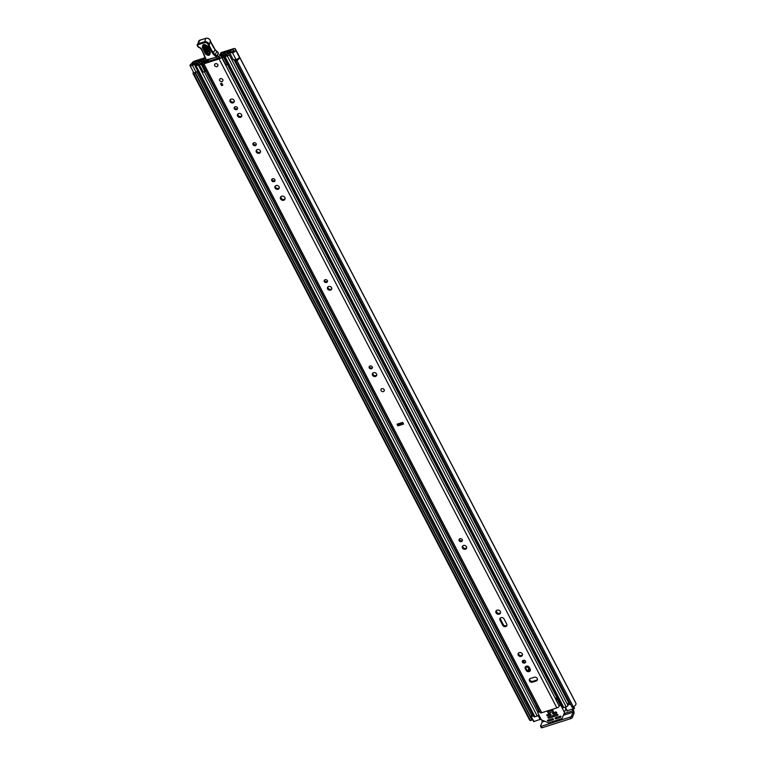 <?xml version="1.0" encoding="UTF-8"?>
<svg xmlns="http://www.w3.org/2000/svg" width="766" height="766" viewBox="0 0 766 766"><rect width="100%" height="100%" fill="white"/><g stroke="black" fill="none" stroke-linecap="round" stroke-linejoin="round"><path stroke-width="1.15" d="M572.078 707.229L235.612 60.878L236.905 60.571L573.37 706.922L571.991 707.123M531.001 720.5L530.474 720.567L194.009 74.216L195.397 73.67L531.863 720.021L531.001 720.5M190.102 65.053L190.14 64.976A2.49 0.948 -27.5 0 0 190.045 65.589A2.49 0.948 -27.5 0 0 191.73 65.675A2.49 0.948 -27.5 0 0 192.515 65.359L195.723 63.808L195.531 63.147L191.768 64.459A3.457 1.312 152.5 0 1 192.534 63.817A2.49 0.948 -27.5 0 0 193.539 62.745L194.736 61.787L205.231 58.446M190.045 65.589L193.587 72.387A2.49 0.948 -27.5 0 0 195.263 72.483A2.49 0.948 -27.5 0 0 196.058 72.167L197.877 71.286M575.41 702.345A2.834 1.072 -27.5 0 0 575.362 702.087L235.296 48.823A2.834 1.072 152.5 0 0 233.381 48.718L221.929 52.356A4.146 1.57 -27.5 0 0 220.828 52.787L220.799 53.563A2.068 0.785 152.5 0 1 221.508 53.266L232.998 49.618L233.63 49.991A2.49 0.948 -27.5 0 0 233.611 50.441A2.49 0.948 -27.5 0 0 233.898 50.661A3.457 1.312 152.5 0 1 234.281 50.939L230.643 51.973L229.743 52.988L233.285 59.786L235.966 59.47A2.49 0.948 -27.5 0 0 236.694 59.308A2.49 0.948 -27.5 0 0 239.452 57.23L235.909 50.422L239.404 57.373M229.743 52.988L232.424 52.663A2.49 0.948 -27.5 0 0 233.151 52.5A2.49 0.948 -27.5 0 0 235.909 50.422M542.701 720.394L541.955 720.634L541.581 719.925M572.269 709.498L572.939 710.781L564.111 713.586M190.073 65.005A5.247 1.992 152.5 0 1 191.682 63.549L192.027 63.099A2.834 1.072 152.5 0 1 195.11 60.897L204.934 57.766M563.422 715.243L573.159 712.15L571.503 716.066L572.279 717.541L573.925 713.625A2.834 1.092 72.4 0 0 573.313 709.881L572.987 709.268M220.426 53.744L220.828 52.787M219.66 54.539L219.794 55.755M195.636 73.431L531.863 720.021M531.977 719.916L195.397 73.67M195.512 73.565L195.531 73.23A3.457 1.312 -27.5 0 1 194.717 72.856A3.457 1.312 -27.5 0 1 194.66 72.626M235.612 60.878L572.02 707.181L235.555 60.83M235.535 60.811L235.88 60.399A3.457 1.312 -27.5 0 0 237.642 58.905M235.296 48.823A2.834 1.072 152.5 0 1 235.277 49.34L235.286 49.675A5.247 1.992 152.5 0 1 235.89 50.135A5.247 1.992 152.5 0 1 235.976 50.403M193.472 72.176A5.247 1.992 -27.5 0 0 193.118 73.689L529.593 720.03A5.247 1.992 -27.5 0 0 530.474 720.567M193.118 73.689A5.247 1.992 -27.5 0 0 194.009 74.216M236.905 60.571A5.247 1.992 -27.5 0 0 239.576 57.316M573.37 706.922A5.247 1.992 -27.5 0 0 575.955 703.399L235.89 50.135M541.955 720.634L542.184 722.003L544.664 721.208M573.159 712.15L572.939 710.781M572.279 717.541A1.379 0.527 152.5 0 1 570.766 718.623L542.223 727.7A1.379 0.527 152.5 0 1 541.284 727.652L540.518 726.178A1.379 0.527 -27.5 0 1 540.528 725.929L542.184 722.003M540.518 726.178A1.379 0.527 -27.5 0 0 541.447 726.225L542.223 727.7M570.766 718.623L570 717.148L541.447 726.225M570 717.148A1.379 0.527 -27.5 0 0 571.503 716.066M196.173 64.382L195.531 63.147M196.067 64.478L195.723 63.808M384.254 390.804A1.8 1.513 -157.2 0 0 380.941 389.406M537.225 678.494A2.279 1.915 -157.2 0 0 534.237 677.259L530.532 678.437A2.279 1.915 -157.2 0 0 532.485 682.18L536.19 681.003A2.279 1.915 -157.2 0 0 537.225 678.494M522.431 662.188A1.762 1.484 -157.2 0 0 525.524 661.202A1.762 1.484 -157.2 0 0 522.431 662.188M522.632 660.598A1.762 1.484 -157.2 0 0 525.696 661.891M518.228 655.131A2.279 1.915 -157.2 0 0 522.24 653.858A2.279 1.915 -157.2 0 0 518.228 655.131M518.39 653.187A2.279 1.915 -157.2 0 0 522.45 654.901M496.033 612.838A2.451 2.059 -157.2 0 0 500.342 611.46A2.451 2.059 -157.2 0 0 496.033 612.838M496.177 610.78A2.451 2.059 -157.2 0 0 500.571 612.628M459.16 540.652A1.762 1.484 -157.2 0 0 462.262 539.666A1.762 1.484 -157.2 0 0 459.16 540.652M459.37 539.063A1.762 1.484 -157.2 0 0 462.434 540.356M462.453 547.996A2.279 1.915 -157.2 0 0 466.465 546.723A2.279 1.915 -157.2 0 0 462.453 547.996M462.616 546.053A2.279 1.915 -157.2 0 0 466.676 547.767M369.222 367.871A1.762 1.484 -157.2 0 0 372.314 366.885A1.762 1.484 -157.2 0 0 369.222 367.871M369.423 366.282A1.762 1.484 -157.2 0 0 372.487 367.575M372.506 375.216A2.279 1.915 -157.2 0 0 376.518 373.942A2.279 1.915 -157.2 0 0 372.506 375.216M372.669 373.272A2.279 1.915 -157.2 0 0 376.738 374.986M324.305 281.591A1.762 1.484 -157.2 0 0 327.398 280.605A1.762 1.484 -157.2 0 0 324.305 281.591M324.506 280.002A1.762 1.484 -157.2 0 0 327.57 281.294M327.599 288.935A2.279 1.915 -157.2 0 0 331.601 287.662A2.279 1.915 -157.2 0 0 327.599 288.935M327.752 286.991A2.279 1.915 -157.2 0 0 331.822 288.705M271.777 180.69A1.762 1.484 -157.2 0 0 274.879 179.704A1.762 1.484 -157.2 0 0 271.777 180.69M271.978 179.1A1.762 1.484 -157.2 0 0 275.051 180.393M275.071 188.034A2.279 1.915 -157.2 0 0 279.083 186.76A2.279 1.915 -157.2 0 0 275.071 188.034M275.233 186.09A2.279 1.915 -157.2 0 0 279.293 187.804M280.557 198.911A2.451 2.059 -157.2 0 0 284.866 197.532A2.451 2.059 -157.2 0 0 280.557 198.911M280.701 196.852A2.451 2.059 -157.2 0 0 285.096 198.7M253.039 144.688A1.762 1.484 -157.2 0 0 256.141 143.702A1.762 1.484 -157.2 0 0 253.039 144.688M253.24 143.108A1.762 1.484 -157.2 0 0 256.313 144.401M256.332 152.032A2.279 1.915 -157.2 0 0 260.344 150.758A2.279 1.915 -157.2 0 0 256.332 152.032M256.495 150.098A2.279 1.915 -157.2 0 0 260.555 151.812M237.594 116.039A2.279 1.915 -157.2 0 0 241.606 114.766A2.279 1.915 -157.2 0 0 237.594 116.039M237.757 114.096A2.279 1.915 -157.2 0 0 241.817 115.81M234.3 108.695A1.762 1.484 -157.2 0 0 237.403 107.709A1.762 1.484 -157.2 0 0 234.3 108.695M234.501 107.106A1.762 1.484 -157.2 0 0 237.575 108.399M230.097 101.639A2.279 1.915 -157.2 0 0 234.109 100.365A2.279 1.915 -157.2 0 0 230.097 101.639M230.26 99.704A2.279 1.915 -157.2 0 0 234.319 101.409M219.631 80.593A1.8 1.513 -157.2 0 0 222.791 79.587A1.8 1.513 -157.2 0 0 219.631 80.593M214.681 65.646A1.8 1.513 -157.2 0 0 217.841 64.641A1.8 1.513 -157.2 0 0 214.681 65.646M206.035 59.997A4.73 1.8 152.5 0 1 204.158 62.678L219.785 57.709A4.73 1.8 152.5 0 1 219.315 57.316A4.73 1.8 152.5 0 1 220.742 54.807L222.207 54.625A2.94 1.111 152.5 0 0 220.914 56.492A2.94 1.111 152.5 0 0 221.202 56.732A2.145 0.814 -27.5 0 1 221.412 56.904A2.145 0.814 -27.5 0 1 219.066 58.963L203.88 63.798A2.145 0.814 -27.5 0 1 202.435 63.712A2.145 0.814 -27.5 0 1 203.258 62.439A2.94 1.111 152.5 0 0 204.388 60.696A2.94 1.111 152.5 0 0 203.995 60.418L205.728 59.585A4.73 1.8 152.5 0 1 205.795 59.633M500.141 618.133A2.279 1.915 -157.2 0 0 500.351 619.177L503.099 624.453A2.279 1.915 -157.2 0 0 506.948 625.113M525.457 666.765A2.279 1.915 -157.2 0 0 525.668 667.818L526.529 669.455A2.279 1.915 -157.2 0 0 530.378 670.126M529.67 679.011A2.279 1.915 -157.2 0 0 532.858 681.29L536.564 680.112A2.279 1.915 -157.2 0 0 537.435 679.538M403.222 423.406L398.301 424.977L397.765 423.933M402.686 422.372L403.577 424.067L397.927 425.867L397.037 424.163L402.686 422.372M529.306 667.435A2.279 1.915 -157.2 0 0 525.294 668.708L526.146 670.355A2.279 1.915 -157.2 0 0 530.158 669.082L529.306 667.435M503.98 618.794A2.279 1.915 -157.2 0 0 499.978 620.067L502.716 625.343A2.279 1.915 -157.2 0 0 506.728 624.07L503.98 618.794M202.435 63.712L540.25 712.667A2.145 0.814 -27.5 0 0 541.706 712.744L556.892 707.918A2.145 0.814 -27.5 0 0 559.266 706.137M221.776 83.207L222.81 85.198L221.594 85.581L220.56 83.599L221.776 83.207M221.412 56.904L556.145 699.913A2.145 0.814 -27.5 0 1 556.164 700.181L559.027 705.678M555.656 698.965A2.94 1.111 152.5 0 1 556.93 697.625L227.54 64.411L557.083 697.405M556.308 700.469L556.327 700.316A1.379 0.527 -27.5 0 1 557.351 699.329L558.299 698.851M555.896 699.435A3.236 1.226 -27.5 0 1 557.073 698.707L557.983 698.238M536.679 705.802L536.066 705.85L538.747 711.001M222.542 84.681L221.594 85.581M221.881 84.892L221.115 83.417M397.927 425.867L398.703 424.69L398.234 423.79M403.079 423.129A1.446 0.546 -27.5 0 0 402.897 423.186L399.67 424.211A1.446 0.546 -27.5 0 0 398.703 424.69M208.342 61.596A1.379 1.159 22.8 0 1 208.333 61.558A0.689 0.584 -157.2 0 0 208.534 60.524L207.998 59.738M216.788 57.096L217.63 58.647M208.333 61.558L208.697 60.696M217.649 55.315L219.191 58.149M203.335 46.898L206.332 53.199C208.333 54.846 209.415 54.539 209.568 52.299L206.571 45.989L204.034 45.012L203.335 46.898L202.339 47.454C202.578 44.026 204.235 43.566 207.289 46.075L210.296 52.385C210.047 55.813 208.4 56.272 205.336 53.764L202.339 47.454M209.424 51.935C209.3 53.716 208.448 53.955 206.858 52.653L203.861 46.343L204.139 45.012M216.682 51.399L218.272 52.682A6.904 5.812 -157.2 0 0 216.845 51.379A6.904 5.812 22.8 0 1 215.102 49.666A39.363 33.11 22.8 0 1 210.573 41.584L209.128 45.022A39.363 33.11 -157.2 0 0 213.647 53.113A6.904 5.812 -157.2 0 0 215.39 54.817A6.904 5.812 22.8 0 1 216.912 56.224L216.232 56.885A6.214 5.228 -157.2 0 0 214.873 55.612A7.603 6.396 22.8 0 1 212.948 53.735A40.052 33.694 22.8 0 1 208.323 45.453L208.228 44.926A2.767 2.327 -157.2 0 0 204.407 42.743L198.413 44.591A1.245 1.044 -157.2 0 0 197.791 45.931L197.896 46.142A2.279 1.915 -157.2 0 0 199.399 47.415A3.457 2.901 22.8 0 1 201.678 49.35L206.332 59.815L216.577 57.201A0.689 0.689 0 0 0 217.017 56.808A0.689 0.584 22.8 0 1 216.663 57.105L206.676 60.131L205.853 59.767A0.689 0.689 0 0 0 206.676 60.131L216.452 57.172M210.066 41.326L210.497 41.115A3.457 2.901 -157.2 0 0 205.709 38.396L199.725 40.234L198.279 43.681L204.263 41.833A3.457 2.901 22.8 0 1 209.041 44.562L208.323 45.453M200.156 40.464L199.725 40.234A1.934 1.628 -157.2 0 0 198.72 41.086L197.322 45.759A1.934 1.628 22.8 0 1 198.279 43.681L198.413 44.591M201.295 49.378L204.417 55.114M204.005 55.114L205.537 58.13M214.873 55.612L216.864 51.265L218.339 52.844L217.85 54.29M207.854 52.088L208.706 51.849L205.709 45.548L204.857 45.778L207.854 52.088L206.858 52.653M210.296 52.385L209.463 52.021M215.495 63.664A1.8 1.513 22.8 0 1 217.037 66.613A1.8 1.513 22.8 0 1 215.495 63.664M381.822 388.668A1.8 1.513 22.8 0 1 383.354 391.618A1.8 1.513 22.8 0 1 381.822 388.668M220.445 78.611A1.8 1.513 22.8 0 1 221.977 81.56A1.8 1.513 22.8 0 1 220.445 78.611M200.204 60.868L200.501 60.074L198.203 60.801A1.589 0.603 -27.5 0 0 196.46 62.324A1.589 0.603 -27.5 0 0 196.632 62.467A3.38 1.283 152.5 0 1 196.996 62.755A3.38 1.283 152.5 0 1 195.646 64.804A1.589 0.603 -27.5 0 0 195.004 65.771A1.589 0.603 -27.5 0 0 196.086 65.828L198.365 65.1A1.589 0.603 -27.5 0 0 200.108 63.578A1.589 0.603 -27.5 0 0 199.916 63.434A2.863 1.092 152.5 0 1 199.562 63.176A2.863 1.092 152.5 0 1 200.769 61.395A1.589 0.603 -27.5 0 0 201.429 60.696L201.994 60.476M200.185 60.83L197.8 61.625A4.902 1.858 152.5 0 1 198.346 62.056A4.902 1.858 152.5 0 1 196.383 65.024L198.748 64.277A4.385 1.666 152.5 0 1 198.222 63.884A4.385 1.666 152.5 0 1 200.06 61.156L200.165 60.954A1.8 0.68 152.5 0 1 202.119 59.557L202.214 59.528A1.724 0.651 -27.5 0 1 203.383 59.595A1.724 0.651 -27.5 0 1 203.392 59.834L204.244 61.462M225.261 53.237L225.29 53.113A1.589 0.603 -27.5 0 0 225.281 53.4A1.589 0.603 -27.5 0 0 225.472 53.543A2.863 1.092 152.5 0 1 225.817 53.802A2.863 1.092 152.5 0 1 224.61 55.583A1.589 0.603 -27.5 0 0 223.95 56.569A1.589 0.603 -27.5 0 0 225.022 56.627L227.301 55.899A1.589 0.603 -27.5 0 0 229.044 54.376A1.589 0.603 -27.5 0 0 228.871 54.242A3.38 1.283 152.5 0 1 228.507 53.946A3.38 1.283 152.5 0 1 229.857 51.897A1.589 0.603 -27.5 0 0 230.499 50.929A1.589 0.603 -27.5 0 0 229.417 50.872L226.717 52.184A1.8 0.68 152.5 0 1 226.698 52.509L226.631 52.701A4.385 1.666 152.5 0 1 227.167 53.093A4.385 1.666 152.5 0 1 225.319 55.822L227.694 55.075A4.902 1.858 152.5 0 1 227.157 54.654A4.902 1.858 152.5 0 1 229.12 51.676L226.793 52.366L227.167 53.093M222.197 57.527L223.595 57.278L227.368 64.536L225.97 64.775L221.853 57.412A1.867 0.709 -27.5 0 1 221.642 57.249A1.867 0.709 -27.5 0 1 221.69 56.828L223.567 53.419A1.724 0.651 -27.5 0 1 225.405 52.145L225.501 52.117A1.8 0.68 152.5 0 1 226.717 52.184M538.871 714.956A1.589 0.603 152.5 0 1 537.215 716.038L534.936 716.765A1.589 0.603 152.5 0 1 533.864 716.708L195.004 65.771M569.827 702.987L567.817 703.628A3.38 1.283 -27.5 0 0 567.376 704.299M567.73 705.18A1.589 0.603 152.5 0 1 567.903 705.314A1.589 0.603 152.5 0 1 566.16 706.836L563.881 707.564A1.589 0.603 152.5 0 1 562.799 707.506L223.95 56.569M206.025 70.625A1.867 0.709 152.5 0 1 205.518 71.066L203.383 72.157L199.294 64.804L201.171 63.406L201.889 60.284M199.6 64.909L201.745 63.808A1.867 0.709 -27.5 0 0 202.53 62.917L203.392 59.834M223.059 56.588L224.869 53.055L225.654 54.578M541.026 719.102L533.643 721.61L531.097 716.574M573.744 706.664L574.443 707.985A2.068 0.785 152.5 0 1 574.423 708.368L567.051 710.781M222.992 56.464L224.084 56.923L223.595 57.278M225.97 64.775L225.635 64.67A1.867 0.709 152.5 0 1 225.415 64.507A1.867 0.709 152.5 0 1 225.405 64.229M556.93 697.625L227.358 64.536L227.866 64.181L224.084 56.923M203.383 72.157L199.294 64.804M201.19 64.2L204.962 71.458M570.431 704.136L567.73 704.998M533.643 721.61L531.068 716.21A2.068 0.785 152.5 0 1 532.858 714.774M530.991 716.507L534.113 721.629M533.442 715.904L531.46 716.536M547.661 711.691L548.207 713.203L553.368 711.557L552.717 710.312L553.234 709.077M547.556 711.949L552.717 710.312M555.063 718.173L555.35 718.738L555.838 717.598M556.451 717.407L555.81 718.929L560.52 717.426L560.999 716.516L560.53 716.105L555.216 717.79M560.789 703.638L560.061 705.352A0.689 0.584 22.8 0 1 560.971 705.725L564.389 712.294A0.689 0.584 22.8 0 1 564.418 712.744L562.1 718.384A0.689 0.584 22.8 0 1 561.756 718.69L548.896 722.778A0.689 0.584 22.8 0 1 548.379 722.75L541.686 719.973A0.689 0.584 22.8 0 1 541.303 719.638L537.885 713.069A0.689 0.584 22.8 0 1 538.201 712.303L539.8 711.796M553.531 719.322L552.784 718.565L547.47 720.26L548.408 721.189L549.002 719.772M552.554 713.357L552.841 713.922L553.33 712.782M556.796 712.667L556.049 711.911L552.707 712.974M546.78 715.195L547.077 715.76L547.556 714.611M551.022 714.506L550.275 713.749L546.934 714.812M547.958 717.455L548.255 718.029L548.734 716.88M557.974 714.937L557.227 714.18L548.111 717.081M563.594 714.85L564.418 712.744M549.308 719.676L548.408 721.189M553.942 712.581L552.841 713.922M548.169 714.419L547.077 715.76M549.346 716.689L548.255 718.029M548.667 721.199L553.378 719.705M553.301 714.113L556.633 713.05M547.527 715.942L550.869 714.879M548.705 718.211L557.82 715.32M552.784 710.159L547.661 711.671M523.37 661.585L523.255 661.843A5.18 4.357 22.8 0 1 523.37 661.585A5.18 4.357 22.8 0 1 524.327 660.244M523.264 661.853A5.18 4.357 22.8 0 1 524.633 660.359M525.744 666.497A3.112 2.614 -157.2 0 0 529.019 667.215A3.112 2.614 -157.2 0 0 529.143 667.167M235.966 59.47L232.424 52.663M208.074 61.682L207.193 59.978M195.454 63.176L194.736 61.787M233.936 51.408L232.998 49.618M221.508 53.266L222.044 54.29M221.278 54.482L220.799 53.563M531.748 715.434L196.718 71.841M192.86 64.44L192.534 63.817M194.104 63.837L193.539 62.745M194.219 63.779L193.606 62.592M234.185 51.207L233.898 50.661M196.058 72.167L192.515 65.359M207.816 59.796L208.515 61.136M541.706 712.744L203.88 63.798M556.892 707.918L219.066 58.963M222.542 55.276L222.207 54.625M222.36 54.453L222.667 55.047M557.351 699.329L560.252 704.892M556.327 700.316L559.103 705.658M500.351 619.177L499.978 620.067M503.099 624.453L502.716 625.343M525.668 667.818L525.294 668.708M526.529 669.455L526.146 670.355M532.858 681.29L532.485 682.18M536.564 680.112L536.19 681.003M399.278 423.454L399.67 424.211M402.897 423.186L402.504 422.43M206.504 60.064A0.689 0.584 22.8 0 1 206.016 59.853M205.144 58.139L201.678 49.35M218.339 52.844L216.912 56.224A0.689 0.584 22.8 0 1 217.017 56.808L218.291 53.792M210.583 41.46L215.102 49.541L212.948 53.735M204.407 42.743L205.795 38.3C208.18 37.898 209.75 38.807 210.506 41.019L209.041 44.562L208.228 44.926M199.399 47.415L201.199 49.177A2.767 2.327 -157.2 0 0 199.38 47.636L197.896 46.142M199.342 47.616A2.968 2.499 22.8 0 1 197.523 46.171M198.72 41.086L199.811 40.148L205.93 38.329M210.593 41.488L210.449 40.914M216.759 51.322L214.978 49.503M207.289 46.075L206.571 45.998L209.568 52.299M206.332 53.199L205.336 53.764M206.198 45.491L205.709 45.548M204.857 45.778L203.861 46.343M209.357 51.849L208.706 51.849M519.051 654.834L518.39 653.561M503.549 625.046L500.141 618.507M497.191 612.829L496.167 610.875M463.277 547.7L462.616 546.426M373.339 374.919L372.678 373.645M328.423 288.638L327.762 287.365M281.706 198.901L280.691 196.948M275.894 187.737L275.233 186.464M257.156 151.735L256.495 150.471M238.418 115.743L237.757 114.469M230.92 101.342L230.26 100.068M556.518 699.013L556.135 698.286M556.116 699.272L555.81 698.678M197.025 63.224L196.632 62.467M568.937 703.265L233.927 59.71M230.173 52.5L229.857 51.897M534.936 716.765L196.086 65.828M537.215 716.038L198.365 65.1M536.181 705.716L205.719 70.912M201.401 62.601L200.769 61.395M201.755 61.328L201.429 60.696M201.812 61.127L201.496 60.533M566.16 706.836L227.301 55.899M563.881 707.564L225.022 56.627M225.836 54.233L225.472 53.543M225.635 64.67L221.853 57.412M201.745 63.808L205.518 71.066M574.423 708.368L573.59 706.769M573.475 706.846L574.347 708.54M565.394 707.075L567.453 711.03M573.6 709.077L572.642 707.248M540.26 719.676L538.144 715.607M565.844 708.828L564.389 712.294M547.776 720.164L547.498 720.816M560.971 705.725L561.373 704.758M538.201 712.303L539.034 710.321M560.52 717.426L560.99 716.306M234.07 51.322L233.611 50.441M195.665 73.297L532.131 719.638M207.088 61.998L206.064 60.026M219.651 57.967L219.315 57.316M222.676 55.028L222.351 54.405M204.034 45.012L206.571 45.998M196.986 63.339L196.46 62.324M537.904 712.485L204.35 71.736M200.347 64.057L200.108 63.578M235.564 60.667L234.999 59.585M231.016 51.935L230.499 50.929M567.903 705.314L229.044 54.376M225.779 54.357L225.281 53.4M198.49 64.411L198.222 63.884M227.445 55.2L227.157 54.654M221.642 57.249L225.415 64.507M204.302 61.357L203.383 59.595M566.984 711.001L565.002 707.2M537.856 712.6L538.622 710.771M528.387 670.757L528.559 667.32M529.22 670.757L529.373 667.569"/></g></svg>
